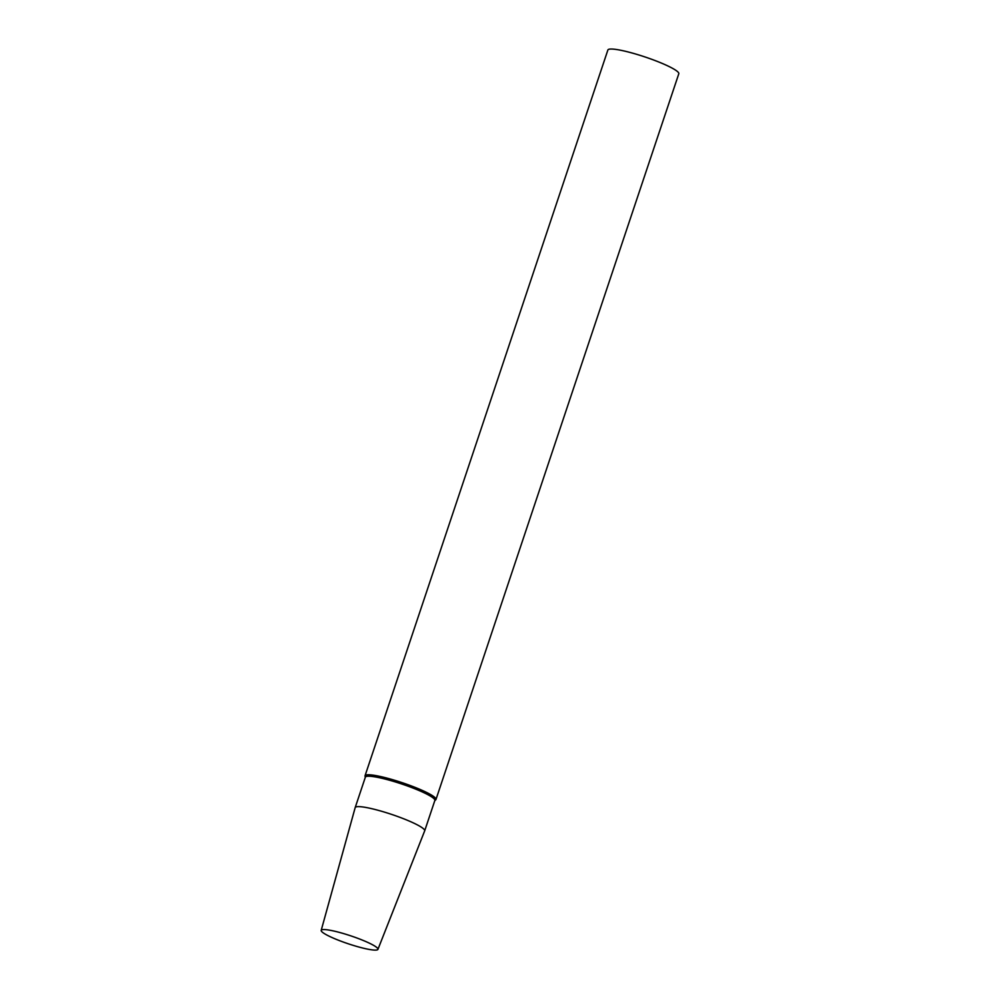 <?xml version="1.0" encoding="UTF-8"?>
<svg xmlns="http://www.w3.org/2000/svg" width="1000" height="1000" viewBox="0 0 1000 1000"><rect width="100%" height="100%" fill="white"/><g stroke="black" fill="none" stroke-linecap="round" stroke-linejoin="round"><path stroke-width="1.5" d="M434.787 800.65L435.725 799.837A37.4 5.2 -161.5 0 0 435.975 799.475L678.8 73.75A37.4 5.2 -161.5 0 0 644.987 56.95A37.4 5.2 -161.5 0 0 607.875 50.012L365.05 775.738A37.4 5.2 -161.5 0 0 365.037 776.175L365.288 777.387M435.975 799.475A37.4 5.2 -161.5 0 0 402.163 782.675A37.4 5.2 -161.5 0 0 365.05 775.738M377.938 949.35L424.675 830.875A36.65 5.1 -161.5 0 0 424.688 830.837L434.862 800.45A36.65 5.1 -161.5 0 0 401.725 783.988A36.65 5.1 -161.5 0 0 365.35 777.2L355.188 807.588A36.65 5.1 -161.5 0 0 355.175 807.625L321.2 930.362A29.913 4.162 -161.5 0 0 344.888 942.625A29.913 4.162 -161.5 0 0 376.775 950A29.913 4.162 -161.5 0 0 377.938 949.35A29.913 4.162 -161.5 0 0 350.9 935.888A29.913 4.162 -161.5 0 0 321.2 930.362M424.688 830.837A36.65 5.1 -161.5 0 0 391.55 814.375A36.65 5.1 -161.5 0 0 355.188 807.588"/></g></svg>
